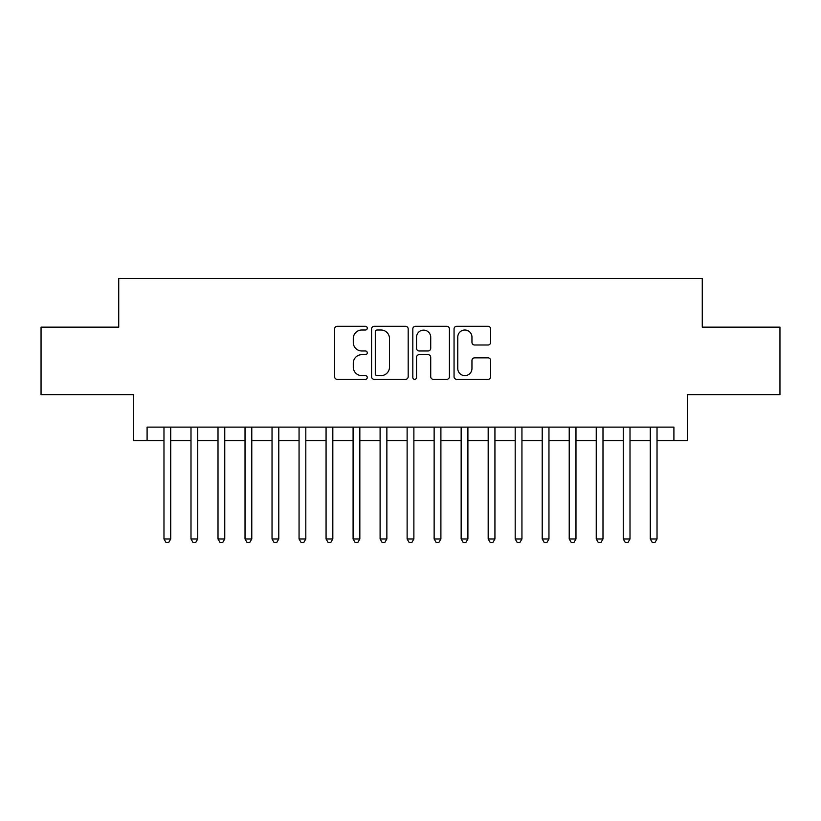 <?xml version="1.0" encoding="UTF-8"?>
<svg xmlns="http://www.w3.org/2000/svg" width="821" height="821" viewBox="0 0 821 821"><rect width="100%" height="100%" fill="white"/><g stroke="black" fill="none" stroke-linecap="round" stroke-linejoin="round"><path stroke-width="1.23" d="M367.274 328.154A1.858 1.858 0 0 0 365.417 326.306L337.246 326.306A2.648 2.648 0 0 0 334.588 328.954L334.588 376.685A2.648 2.648 0 0 0 337.246 379.343L365.417 379.343A1.858 1.858 0 0 0 367.274 377.486A1.858 1.858 0 0 0 365.417 375.628L361.774 375.628A8.487 8.487 0 0 1 353.287 367.141L353.287 363.159A8.487 8.487 0 0 1 361.774 354.672L365.417 354.672A1.858 1.858 0 0 0 367.274 352.825A1.858 1.858 0 0 0 365.417 350.967L361.774 350.967A8.487 8.487 0 0 1 353.287 342.48L353.287 338.498A8.487 8.487 0 0 1 361.774 330.011L365.417 330.011A1.858 1.858 0 0 0 367.274 328.154M488.002 344.994A2.648 2.648 0 0 0 490.65 342.347L490.65 328.954A2.648 2.648 0 0 0 488.002 326.306L456.712 326.306A2.648 2.648 0 0 0 454.054 328.954L454.054 376.685A2.648 2.648 0 0 0 456.712 379.343L488.002 379.343A2.648 2.648 0 0 0 490.65 376.685L490.65 360.511A2.648 2.648 0 0 0 488.002 357.853L474.61 357.853A2.648 2.648 0 0 0 471.952 360.511L471.952 368.537A7.091 7.091 0 0 1 464.86 375.628A7.091 7.091 0 0 1 457.769 368.537L457.769 337.103A7.091 7.091 0 0 1 464.86 330.011A7.091 7.091 0 0 1 471.952 337.103L471.952 342.347A2.648 2.648 0 0 0 474.61 344.994L488.002 344.994M147.092 440.62L147.092 427.115L673.908 427.115L673.908 440.62L687.423 440.62L687.423 394.696L779.95 394.696L779.95 327.158L702.273 327.158L702.273 278.524L118.727 278.524L118.727 327.158L41.05 327.158L41.05 394.696L133.577 394.696L133.577 440.62L163.974 440.62M408.181 328.954A2.648 2.648 0 0 0 405.523 326.306L374.232 326.306A2.648 2.648 0 0 0 371.585 328.954L371.585 376.685A2.648 2.648 0 0 0 374.232 379.343L405.523 379.343A2.648 2.648 0 0 0 408.181 376.685L408.181 328.954M415.477 326.306L446.768 326.306A2.648 2.648 0 0 1 449.415 328.954L449.415 376.685A2.648 2.648 0 0 1 446.768 379.343L433.375 379.343A2.648 2.648 0 0 1 430.717 376.685L430.717 357.33A2.648 2.648 0 0 0 428.069 354.672L419.182 354.672A2.648 2.648 0 0 0 416.534 357.33L416.534 377.486A1.858 1.858 0 0 1 414.677 379.343A1.858 1.858 0 0 1 412.819 377.486L412.819 328.954A2.648 2.648 0 0 1 415.477 326.306M170.727 440.62L190.995 440.62M197.748 440.62L218.006 440.62M224.759 440.62L245.027 440.62M251.78 440.62L272.038 440.62M278.791 440.62L299.06 440.62M305.812 440.62L326.07 440.62M332.823 440.62L353.092 440.62M359.844 440.62L380.102 440.62M386.865 440.62L407.124 440.62M413.876 440.62L434.135 440.62M440.898 440.62L461.156 440.62M467.908 440.62L488.177 440.62M494.93 440.62L515.188 440.62M521.94 440.62L542.209 440.62M548.962 440.62L569.22 440.62M575.973 440.62L596.241 440.62M602.994 440.62L623.252 440.62M630.005 440.62L650.273 440.62M657.026 440.62L673.908 440.62M377.157 330.011A1.858 1.858 0 0 0 375.3 331.869L375.3 373.771A1.858 1.858 0 0 0 377.157 375.628L380.995 375.628A8.487 8.487 0 0 0 389.482 367.141L389.482 338.498A8.487 8.487 0 0 0 380.995 330.011L377.157 330.011M430.717 337.236A7.091 7.091 0 0 0 423.626 330.145A7.091 7.091 0 0 0 416.534 337.236L416.534 348.309A2.648 2.648 0 0 0 419.182 350.967L428.069 350.967A2.648 2.648 0 0 0 430.717 348.309L430.717 337.236M170.727 427.115L170.727 538.966L163.974 538.966L163.974 427.115M170.727 538.966L168.705 542.476L166.006 542.476L163.974 538.966M197.748 427.115L197.748 538.966L190.995 538.966L190.995 427.115M197.748 538.966L195.716 542.476L193.017 542.476L190.995 538.966M224.759 427.115L224.759 538.966L218.006 538.966L218.006 427.115M224.759 538.966L222.737 542.476L220.038 542.476L218.006 538.966M251.78 427.115L251.78 538.966L245.027 538.966L245.027 427.115M251.78 538.966L249.748 542.476L247.049 542.476L245.027 538.966M278.791 427.115L278.791 538.966L272.038 538.966L272.038 427.115M278.791 538.966L276.769 542.476L274.07 542.476L272.038 538.966M305.812 427.115L305.812 538.966L299.06 538.966L299.06 427.115M305.812 538.966L303.78 542.476L301.081 542.476L299.06 538.966M332.823 427.115L332.823 538.966L326.07 538.966L326.07 427.115M332.823 538.966L330.801 542.476L328.102 542.476L326.07 538.966M359.844 427.115L359.844 538.966L353.092 538.966L353.092 427.115M359.844 538.966L357.823 542.476L355.113 542.476L353.092 538.966M386.865 427.115L386.865 538.966L380.102 538.966L380.102 427.115M386.865 538.966L384.833 542.476L382.134 542.476L380.102 538.966M413.876 427.115L413.876 538.966L407.124 538.966L407.124 427.115M413.876 538.966L411.855 542.476L409.145 542.476L407.124 538.966M440.898 427.115L440.898 538.966L434.135 538.966L434.135 427.115M440.898 538.966L438.866 542.476L436.167 542.476L434.135 538.966M467.908 427.115L467.908 538.966L461.156 538.966L461.156 427.115M467.908 538.966L465.887 542.476L463.177 542.476L461.156 538.966M494.93 427.115L494.93 538.966L488.177 538.966L488.177 427.115M494.93 538.966L492.898 542.476L490.199 542.476L488.177 538.966M521.94 427.115L521.94 538.966L515.188 538.966L515.188 427.115M521.94 538.966L519.919 542.476L517.22 542.476L515.188 538.966M548.962 427.115L548.962 538.966L542.209 538.966L542.209 427.115M548.962 538.966L546.93 542.476L544.231 542.476L542.209 538.966M575.973 427.115L575.973 538.966L569.22 538.966L569.22 427.115M575.973 538.966L573.951 542.476L571.252 542.476L569.22 538.966M602.994 427.115L602.994 538.966L596.241 538.966L596.241 427.115M602.994 538.966L600.962 542.476L598.263 542.476L596.241 538.966M630.005 427.115L630.005 538.966L623.252 538.966L623.252 427.115M630.005 538.966L627.983 542.476L625.284 542.476L623.252 538.966M657.026 427.115L657.026 538.966L650.273 538.966L650.273 427.115M657.026 538.966L654.994 542.476L652.295 542.476L650.273 538.966"/></g></svg>
